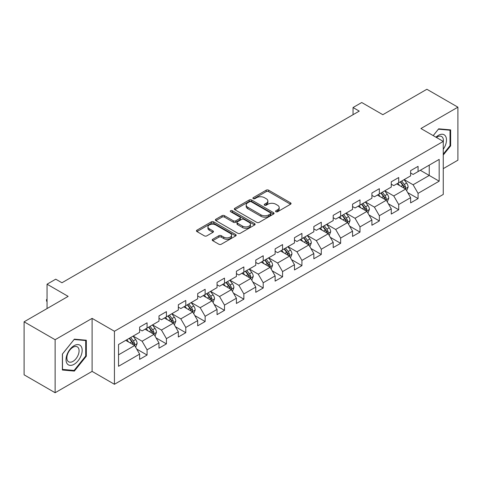 <?xml version="1.0" encoding="UTF-8"?>
<svg xmlns="http://www.w3.org/2000/svg" width="482" height="482" viewBox="0 0 482 482"><rect width="100%" height="100%" fill="white"/><g stroke="black" fill="none" stroke-linecap="round" stroke-linejoin="round"><path stroke-width="0.72" d="M275.903 211.719A1.205 0.699 0 0 0 277.608 211.719L290.55 204.248A1.723 0.994 0 0 0 291.056 203.543A1.723 0.994 0 0 0 290.55 202.844L268.625 190.185A1.723 0.994 0 0 0 266.191 190.185L253.249 197.656A1.205 0.699 0 0 0 252.893 198.15A1.205 0.699 0 0 0 253.249 198.638A1.205 0.699 0 0 0 254.954 198.638L256.629 197.674A5.513 3.181 0 0 1 264.425 197.674L266.251 198.729A5.513 3.181 0 0 1 267.865 200.976A5.513 3.181 0 0 1 266.251 203.229L264.576 204.193A1.205 0.699 0 0 0 264.22 204.687A1.205 0.699 0 0 0 264.576 205.181A1.205 0.699 0 0 0 266.281 205.181L267.956 204.211A5.513 3.181 0 0 1 275.752 204.211L277.578 205.266A5.513 3.181 0 0 1 279.192 207.519A5.513 3.181 0 0 1 277.578 209.766L275.903 210.736A1.205 0.699 0 0 0 275.547 211.23A1.205 0.699 0 0 0 275.903 211.719L275.903 210.736M212.719 239.265A1.723 0.994 0 0 0 212.219 239.97A1.723 0.994 0 0 0 212.719 240.675L218.87 244.223A1.723 0.994 0 0 0 221.304 244.223L235.68 235.927A1.723 0.994 0 0 0 236.186 235.222A1.723 0.994 0 0 0 235.68 234.523L213.755 221.865A1.723 0.994 0 0 0 211.321 221.865L196.945 230.161A1.723 0.994 0 0 0 196.445 230.866A1.723 0.994 0 0 0 196.945 231.565L204.38 235.855A1.723 0.994 0 0 0 206.814 235.855L212.966 232.306A1.723 0.994 0 0 0 213.466 231.601A1.723 0.994 0 0 0 212.966 230.902L209.278 228.769A4.609 2.663 0 0 1 207.929 226.889A4.609 2.663 0 0 1 210.773 224.431A4.609 2.663 0 0 1 215.797 225.01L230.227 233.342A4.609 2.663 0 0 1 231.577 235.222A4.609 2.663 0 0 1 228.733 237.68A4.609 2.663 0 0 1 223.714 237.108L221.304 235.716A1.723 0.994 0 0 0 218.87 235.716L212.719 239.265L212.719 240.675M443.259 168.646L457.9 160.193L457.9 107.179L426.877 89.266L382.829 114.698L361.735 102.521L353.047 107.534L359.253 111.119L61.943 282.765L55.743 279.186L47.055 284.199L47.055 308.558M55.123 339.72L55.123 392.734L92.098 371.387L92.098 318.373L55.123 339.72L24.1 321.807L68.149 296.376L47.055 284.199M92.098 318.373L114.433 331.267L443.259 141.419L443.259 194.433L114.433 384.281L114.433 331.267M457.9 107.179L420.925 128.525L443.259 141.419M256.749 222.353A1.723 0.994 0 0 0 259.183 222.353L273.559 214.056A1.723 0.994 0 0 0 274.065 213.357A1.723 0.994 0 0 0 273.559 212.652L251.634 199.994A1.723 0.994 0 0 0 249.2 199.994L234.824 208.29A1.723 0.994 0 0 0 234.324 208.995A1.723 0.994 0 0 0 234.824 209.7L256.749 222.353M231.107 211.978A1.205 0.699 0 0 1 232.33 212.152L232.33 210.718L254.617 223.588A1.723 0.994 0 0 1 255.123 224.287A1.723 0.994 0 0 1 254.617 224.992L240.247 233.288A1.723 0.994 0 0 1 237.813 233.288L215.888 220.636L215.888 219.226A1.723 0.994 0 0 0 215.382 219.931A1.723 0.994 0 0 0 215.888 220.636M215.888 219.226L222.039 215.677A1.723 0.994 0 0 1 224.473 215.677L233.366 220.81A1.723 0.994 0 0 0 235.8 220.81L239.879 218.454A1.723 0.994 0 0 0 240.385 217.75A1.723 0.994 0 0 0 239.879 217.045L230.625 211.7A1.205 0.699 0 0 1 230.269 211.212A1.205 0.699 0 0 1 231.017 210.568A1.205 0.699 0 0 1 232.33 210.718M55.123 392.734L24.1 374.821L24.1 321.807M136.707 349.07L147.07 355.053L147.07 349.824L158.982 342.943L158.982 348.173L166.423 343.877L166.423 338.647L178.34 331.767L178.34 336.996L185.781 332.701L185.781 327.471L197.692 320.59L197.692 325.82L205.139 321.524L205.139 316.294L217.051 309.414L217.051 314.644L224.498 310.348L224.498 305.118L236.409 298.238L236.409 303.467L243.856 299.171L243.856 293.942L255.767 287.067L255.767 292.297L263.208 287.995L263.208 282.765L275.126 275.891L275.126 281.12L282.566 276.819L282.566 271.589L294.478 264.714L294.478 269.944L301.925 265.642L301.925 260.413L313.836 253.538L313.836 258.768L321.283 254.466L321.283 249.236L333.195 242.362L333.195 247.591L340.641 243.296L340.641 238.066L352.553 231.185L352.553 236.415L360 232.119L360 226.889L371.911 220.009L371.911 225.239L379.352 220.943L379.352 215.713L391.27 208.833L391.27 214.062L398.71 209.766L398.71 204.537L410.622 197.656L410.622 202.886L418.069 198.59L418.069 193.36L439.162 181.184L439.162 159.403L429.239 165.133L429.239 175.448L439.162 181.184M147.07 355.053L139.623 359.349L139.623 354.119L118.53 366.296L118.53 344.522L139.623 332.339L139.623 327.109L147.07 322.813L147.07 328.043L158.982 321.163L158.982 315.933L166.423 311.637L166.423 316.867L178.34 309.986L178.34 304.757L185.781 300.461L185.781 305.69L197.692 298.816L197.692 293.586L205.139 289.284L205.139 294.514L217.051 287.64L217.051 282.41L224.498 278.108L224.498 283.338L236.409 276.463L236.409 271.233L243.856 266.932L243.856 272.161L255.767 265.287L255.767 260.057L263.208 255.755L263.208 260.985L275.126 254.11L275.126 248.881L282.566 244.579L282.566 249.809L294.478 242.934L294.478 237.704L301.925 233.409L301.925 238.638L313.836 231.758L313.836 226.528L321.283 222.232L321.283 227.462L333.195 220.581L333.195 215.352L340.641 211.056L340.641 216.285L352.553 209.405L352.553 204.175L360 199.879L360 205.109L371.911 198.229L371.911 192.999L379.352 188.703L379.352 193.933L391.27 187.058L391.27 181.822L398.71 177.527L398.71 182.756L410.622 175.882L410.622 170.652L418.069 166.35L418.069 171.58L439.162 159.403M145.082 329.188L154.017 334.345L142.106 341.226L133.171 336.068M139.623 329.477L142.106 330.905L147.07 328.043M142.106 341.226L147.07 349.824M154.017 334.345L158.982 342.943M164.44 318.012L173.375 323.169L161.464 330.049L152.529 324.892M158.982 318.301L161.464 319.735L166.423 316.867M161.464 330.049L166.423 338.647M173.375 323.169L178.34 331.767M183.799 306.835L192.734 311.993L180.816 318.873L171.887 313.716M178.34 307.124L180.816 308.558L185.781 305.69M180.816 318.873L185.781 327.471M192.734 311.993L197.692 320.59M203.157 295.659L212.086 300.816L200.175 307.697L191.24 302.539M197.692 295.948L200.175 297.382L205.139 294.514M200.175 307.697L205.139 316.294M212.086 300.816L217.051 309.414M222.509 284.482L231.444 289.646L219.533 296.52L210.598 291.363M217.051 284.772L219.533 286.206L224.498 283.338M219.533 296.52L224.498 305.118M231.444 289.646L236.409 298.238M241.868 273.312L250.803 278.469L238.891 285.344L229.956 280.187M236.409 273.595L238.891 275.029L243.856 272.161M238.891 285.344L243.856 293.942M250.803 278.469L255.767 287.067M261.226 262.136L270.161 267.293L258.25 274.168L249.315 269.01M255.767 262.419L258.25 263.853L263.208 260.985M258.25 274.168L263.208 282.765M270.161 267.293L275.126 275.891M280.584 250.959L289.519 256.117L277.608 262.991L268.673 257.834M275.126 251.243L277.608 252.676L282.566 249.809M277.608 262.991L282.566 271.589M289.519 256.117L294.478 264.714M299.943 239.783L308.872 244.94L296.96 251.815L288.025 246.657M294.478 240.066L296.96 241.5L301.925 238.638M296.96 251.815L301.925 260.413M308.872 244.94L313.836 253.538M319.295 228.607L328.23 233.764L316.319 240.645L307.383 235.481M313.836 228.896L316.319 230.324L321.283 227.462M316.319 240.645L321.283 249.236M328.23 233.764L333.195 242.362M338.653 217.43L347.588 222.588L335.677 229.468L326.742 224.311M333.195 217.719L335.677 219.147L340.641 216.285M335.677 229.468L340.641 238.066M347.588 222.588L352.553 231.185M358.012 206.254L366.947 211.411L355.035 218.292L346.1 213.134M352.553 206.543L355.035 207.977L360 205.109M355.035 218.292L360 226.889M366.947 211.411L371.911 220.009M377.37 195.077L386.305 200.235L374.394 207.115L365.458 201.958M371.911 195.367L374.394 196.801L379.352 193.933M374.394 207.115L379.352 215.713M386.305 200.235L391.27 208.833M396.728 183.901L405.663 189.058L393.746 195.939L384.817 190.782M391.27 184.19L393.746 185.624L398.71 182.756M393.746 195.939L398.71 204.537M405.663 189.058L410.622 197.656M420.304 170.291L429.239 175.448L413.104 184.763L404.169 179.605M410.622 173.014L413.104 174.448L418.069 171.58M413.104 184.763L418.069 193.36M92.098 371.387L114.433 384.281M353.047 107.534L353.047 114.698M118.53 354.836L134.659 345.522L125.724 340.364M134.659 345.522L139.623 354.119M407.706 192.607L418.069 198.59M388.353 203.784L398.71 209.766M368.995 214.96L379.352 220.943M349.637 226.136L360 232.119M330.278 237.313L340.641 243.296M310.92 248.489L321.283 254.466M291.562 259.659L301.925 265.642M272.21 270.836L282.566 276.819M252.851 282.012L263.208 287.995M233.493 293.189L243.856 299.171M214.135 304.365L224.498 310.348M194.776 315.541L205.139 321.524M175.424 326.718L185.781 332.701M156.066 337.894L166.423 343.877M443.259 155.041L450.64 145.859L450.64 129.893L438.668 128.821L433.204 135.617M62.383 370.019L74.355 371.086L86.326 356.192L86.326 340.226L74.355 339.159L62.383 354.053L62.383 370.019M450.019 145.498L450.64 145.859M85.706 355.83L86.326 356.192M73.089 370.357L74.355 371.086M276.385 211.887L277.578 211.2A5.513 3.181 0 0 0 279.192 208.953L279.192 207.519M267.865 200.976L267.865 202.41A5.513 3.181 0 0 1 266.251 204.663L265.058 205.35M290.526 204.26L268.625 191.619A1.723 0.994 0 0 0 266.191 191.619L253.731 198.813M273.535 214.068L251.634 201.428A1.723 0.994 0 0 0 249.2 201.428L234.848 209.712M270.51 213.845A1.205 0.699 0 0 0 270.866 213.357A1.205 0.699 0 0 0 270.51 212.863L251.267 201.753A1.205 0.699 0 0 0 249.562 201.753L247.796 202.771A5.513 3.181 0 0 0 246.182 205.025A5.513 3.181 0 0 0 247.796 207.272L260.955 214.87A5.513 3.181 0 0 0 268.745 214.87L270.51 213.845L270.51 215.279A1.205 0.699 0 0 0 270.866 214.785L270.866 213.357M246.182 205.025L246.182 206.453A5.513 3.181 0 0 0 247.796 208.706L247.796 207.272M270.51 215.279L268.745 216.298A5.513 3.181 0 0 1 260.955 216.298L247.796 208.706M215.912 220.648L222.039 217.111L222.039 215.677M240.385 217.75L240.385 219.183A1.723 0.994 0 0 1 239.879 219.888L235.8 222.244A1.723 0.994 0 0 1 233.366 222.244L224.473 217.111A1.723 0.994 0 0 0 222.039 217.111M232.33 212.152L254.598 225.004M242.591 226.136A4.609 2.663 0 0 0 247.609 226.715A4.609 2.663 0 0 0 250.459 224.257A4.609 2.663 0 0 0 249.11 222.371L244.025 219.437A1.723 0.994 0 0 0 241.584 219.437L237.506 221.792A1.723 0.994 0 0 0 236.999 222.497A1.723 0.994 0 0 0 237.506 223.202L242.591 226.136L242.591 227.57A4.609 2.663 0 0 0 247.609 228.143A4.609 2.663 0 0 0 250.459 225.684L250.459 224.257M236.999 222.497L236.999 223.931A1.723 0.994 0 0 0 237.506 224.63L237.506 223.202M242.591 227.57L237.506 224.63M231.577 235.222L231.577 236.656A4.609 2.663 0 0 1 228.733 239.114A4.609 2.663 0 0 1 223.714 238.536L221.304 237.15A1.723 0.994 0 0 0 218.87 237.15L212.743 240.687M207.929 226.889L207.929 228.323A4.609 2.663 0 0 0 209.278 230.203L209.278 228.769M212.942 232.318L209.278 230.203M235.68 234.523L235.68 235.927L213.755 223.299A1.723 0.994 0 0 0 211.321 223.299L196.969 231.583L196.945 230.161M406.639 190.758L408.115 187.04A4.651 2.687 -120 0 0 406.633 183.082L404.073 179.659M399.608 185.564L397.867 183.244M404.94 188.649L405.609 187.239A4.651 2.687 -120 0 0 404.278 184.443L401.717 181.021M400.548 181.696L403.392 185.492A2.368 1.368 60 0 1 403.82 186.209L405.609 187.239M400.223 181.883L402.783 185.299A4.651 2.687 60 0 1 404.115 188.101M443.259 149.3A11.405 6.585 120 0 0 445.404 145.269A11.405 6.585 120 0 0 444.693 135.171A11.405 6.585 120 0 0 435.951 137.201M449.254 129.766L450.019 130.212L450.019 145.678L443.259 154.095M433.228 135.629L438.421 129.176L450.019 130.212M443.259 142.027A8.634 4.989 120 0 0 441.608 136.514A8.634 4.989 120 0 0 436.451 137.49M74.108 364.29A11.405 6.585 120 0 0 82.169 350.324A11.405 6.585 120 0 0 74.108 345.666A11.405 6.585 120 0 0 66.04 359.632A11.405 6.585 120 0 0 74.108 364.29M72.975 361.38A8.634 4.989 120 0 0 78.614 353.764A8.634 4.989 120 0 0 77.295 346.847A8.634 4.989 120 0 0 72.975 347.275A8.634 4.989 120 0 0 67.335 354.885A8.634 4.989 120 0 0 68.655 361.807A8.634 4.989 120 0 0 72.975 361.38M62.503 353.945L74.108 339.509L85.706 340.545L85.706 356.017L74.108 370.447L62.503 369.411L62.479 353.927M84.94 340.099L85.706 340.545M387.281 201.934L388.757 198.216A4.651 2.687 -120 0 0 387.275 194.258L384.714 190.836M380.25 196.74L378.509 194.421M385.582 199.819L386.251 198.415A4.651 2.687 -120 0 0 384.919 195.62L382.359 192.198M381.19 192.872L384.034 196.662A2.368 1.368 60 0 1 384.461 197.385L386.251 198.415M380.87 193.059L383.431 196.475A4.651 2.687 60 0 1 384.763 199.277M367.929 213.11L369.405 209.393A4.651 2.687 -120 0 0 367.917 205.434L365.356 202.012M360.891 207.917L359.15 205.597M366.224 210.995L366.892 209.592A4.651 2.687 -120 0 0 365.561 206.796L363 203.374M361.837 204.049L364.675 207.838A2.368 1.368 60 0 1 365.109 208.561L366.892 209.592M361.512 204.235L364.073 207.652A4.651 2.687 60 0 1 365.404 210.453M348.57 224.287L350.046 220.569A4.651 2.687 -120 0 0 348.558 216.611L345.998 213.189M341.533 219.093L339.798 216.773M346.871 222.172L347.534 220.768A4.651 2.687 -120 0 0 346.203 217.972L343.642 214.55M342.479 215.225L345.317 219.015A2.368 1.368 60 0 1 345.751 219.738L347.534 220.768M342.154 215.412L344.714 218.828A4.651 2.687 60 0 1 346.046 221.624M329.212 235.463L330.688 231.746A4.651 2.687 -120 0 0 329.206 227.781L326.645 224.365M322.181 230.269L320.44 227.95M327.513 233.348L328.176 231.944A4.651 2.687 -120 0 0 326.844 229.143L324.284 225.727M323.121 226.401L325.959 230.191A2.368 1.368 60 0 1 326.392 230.914L328.176 231.944M322.795 226.588L325.356 230.004A4.651 2.687 60 0 1 326.688 232.8M309.854 246.639L311.33 242.922A4.651 2.687 -120 0 0 309.848 238.958L307.287 235.541M302.823 241.446L301.081 239.12M308.155 244.525L308.817 243.121A4.651 2.687 -120 0 0 307.492 240.319L304.925 236.903M303.762 237.578L306.606 241.368A2.368 1.368 60 0 1 307.034 242.085L308.817 243.121M303.437 237.765L305.998 241.181A4.651 2.687 60 0 1 307.329 243.976M290.495 257.816L291.972 254.098A4.651 2.687 -120 0 0 290.489 250.134L287.929 246.718M283.464 252.622L281.723 250.297M288.796 255.701L289.465 254.291A4.651 2.687 -120 0 0 288.134 251.496L285.573 248.079M284.404 248.748L287.248 252.544A2.368 1.368 60 0 1 287.676 253.261L289.465 254.291M284.085 248.935L286.645 252.357A4.651 2.687 60 0 1 287.977 255.153M271.143 268.992L272.619 265.269A4.651 2.687 -120 0 0 271.131 261.31L268.57 257.894M264.106 263.799L262.365 261.473M269.438 266.877L270.107 265.468A4.651 2.687 -120 0 0 268.775 262.672L266.215 259.256M265.046 259.925L267.89 263.72A2.368 1.368 60 0 1 268.317 264.437L270.107 265.468M264.726 260.111L267.287 263.534A4.651 2.687 60 0 1 268.619 266.329M251.785 280.169L253.261 276.445A4.651 2.687 -120 0 0 251.773 272.487L249.212 269.07M244.748 274.975L243.012 272.649M250.086 278.054L250.748 276.644A4.651 2.687 -120 0 0 249.417 273.848L246.856 270.432M245.693 271.101L248.531 274.897A2.368 1.368 60 0 1 248.965 275.614L250.748 276.644M245.368 271.288L247.929 274.71A4.651 2.687 60 0 1 249.26 277.505M232.426 291.339L233.903 287.621A4.651 2.687 -120 0 0 232.42 283.663L229.86 280.247M225.389 286.151L223.654 283.826M230.727 289.23L231.39 287.82A4.651 2.687 -120 0 0 230.059 285.025L227.498 281.602M226.335 282.277L229.173 286.073A2.368 1.368 60 0 1 229.607 286.79L231.39 287.82M226.01 282.464L228.57 285.886A4.651 2.687 60 0 1 229.902 288.682M213.068 302.515L214.544 298.798A4.651 2.687 -120 0 0 213.062 294.839L210.501 291.417M206.037 297.322L204.296 295.002M211.369 300.407L212.032 298.997A4.651 2.687 -120 0 0 210.7 296.201L208.14 292.779M206.977 293.454L209.821 297.249A2.368 1.368 60 0 1 210.248 297.966L212.032 298.997M206.651 293.64L209.212 297.063A4.651 2.687 60 0 1 210.544 299.858M193.71 313.692L195.186 309.974A4.651 2.687 -120 0 0 193.704 306.016L191.143 302.594M186.679 308.498L184.937 306.178M192.011 311.577L192.68 310.173A4.651 2.687 -120 0 0 191.348 307.377L188.787 303.955M187.618 304.63L190.462 308.42A2.368 1.368 60 0 1 190.89 309.143L192.68 310.173M187.293 304.817L189.86 308.233A4.651 2.687 60 0 1 191.185 311.035M174.351 324.868L175.828 321.151A4.651 2.687 -120 0 0 174.345 317.192L171.785 313.77M167.32 319.674L165.579 317.355M172.652 322.753L173.321 321.349A4.651 2.687 -120 0 0 171.99 318.554L169.429 315.132M168.26 315.806L171.104 319.596A2.368 1.368 60 0 1 171.532 320.319L173.321 321.349M167.941 315.993L170.501 319.409A4.651 2.687 60 0 1 171.833 322.211M154.999 336.044L156.475 332.327A4.651 2.687 -120 0 0 154.987 328.369L152.426 324.946M147.962 330.851L146.221 328.531M153.294 333.93L153.963 332.526A4.651 2.687 -120 0 0 152.631 329.73L150.071 326.308M148.908 326.983L151.746 330.773A2.368 1.368 60 0 1 152.179 331.496L153.963 332.526M148.583 327.17L151.143 330.586A4.651 2.687 60 0 1 152.475 333.381M135.641 347.221L137.117 343.503A4.651 2.687 -120 0 0 135.635 339.545L133.068 336.123M128.604 342.027L126.868 339.708M133.942 345.106L134.605 343.702A4.651 2.687 -120 0 0 133.273 340.901L130.712 337.484M129.55 338.159L132.387 341.949A2.368 1.368 60 0 1 132.821 342.672L134.605 343.702M129.224 338.346L131.785 341.762A4.651 2.687 60 0 1 133.116 344.558M47.055 301.786L46.537 300.949L46.537 299.515L47.055 299.214M47.055 299.816L46.537 299.515M277.578 211.2L277.578 209.766M264.576 205.181L264.576 204.193M266.251 204.663L266.251 203.229M253.249 198.638L253.249 197.656M266.191 191.619L266.191 190.185M268.625 191.619L268.625 190.185M290.55 204.248L290.55 202.844M234.824 209.7L234.824 208.29M249.2 201.428L249.2 199.994M251.634 201.428L251.634 199.994M273.559 214.056L273.559 212.652M260.955 216.298L260.955 214.87M268.745 216.298L268.745 214.87M224.473 217.111L224.473 215.677M233.366 222.244L233.366 220.81M235.8 222.244L235.8 220.81M239.879 219.888L239.879 218.454M254.617 224.992L254.617 223.588M218.87 237.15L218.87 235.716M221.304 237.15L221.304 235.716M223.714 238.536L223.714 237.108M212.966 232.306L212.966 230.902M211.321 223.299L211.321 221.865M213.755 223.299L213.755 221.865M405.199 188.793L408.085 187.13M404.278 184.443L406.633 183.082M400.97 186.353L402.783 185.299M385.847 199.97L388.727 198.307M384.919 195.62L387.275 194.258M381.611 197.53L383.431 196.475M366.489 211.146L369.375 209.483M365.561 206.796L367.917 205.434M362.253 208.706L364.073 207.652M347.13 222.323L350.016 220.66M346.203 217.972L348.558 216.611M342.895 219.876L344.714 218.828M327.772 233.499L330.658 231.836M326.844 229.143L329.206 227.781M323.536 231.053L325.356 230.004M308.414 244.675L311.3 243.012M307.492 240.319L309.848 238.958M304.184 242.229L305.998 241.181M289.055 255.852L291.941 254.183M288.134 251.496L290.489 250.134M284.826 253.405L286.645 252.357M269.703 267.028L272.583 265.359M268.775 262.672L271.131 261.31M265.468 264.582L267.287 263.534M250.345 278.204L253.231 276.535M249.417 273.848L251.773 272.487M246.109 275.758L247.929 274.71M230.986 289.381L233.872 287.712M230.059 285.025L232.42 283.663M226.751 286.935L228.57 285.886M211.628 300.557L214.514 298.888M210.7 296.201L213.062 294.839M207.393 298.111L209.212 297.063M192.27 311.727L195.156 310.065M191.348 307.377L193.704 306.016M188.04 309.287L189.86 308.233M172.918 322.904L175.797 321.241M171.99 318.554L174.345 317.192M168.682 320.464L170.501 319.409M153.559 334.08L156.445 332.417M152.631 329.73L154.987 328.369M149.324 331.634L151.143 330.586M134.201 345.257L137.087 343.594M133.273 340.901L135.635 339.545M129.965 342.81L131.785 341.762"/></g></svg>
